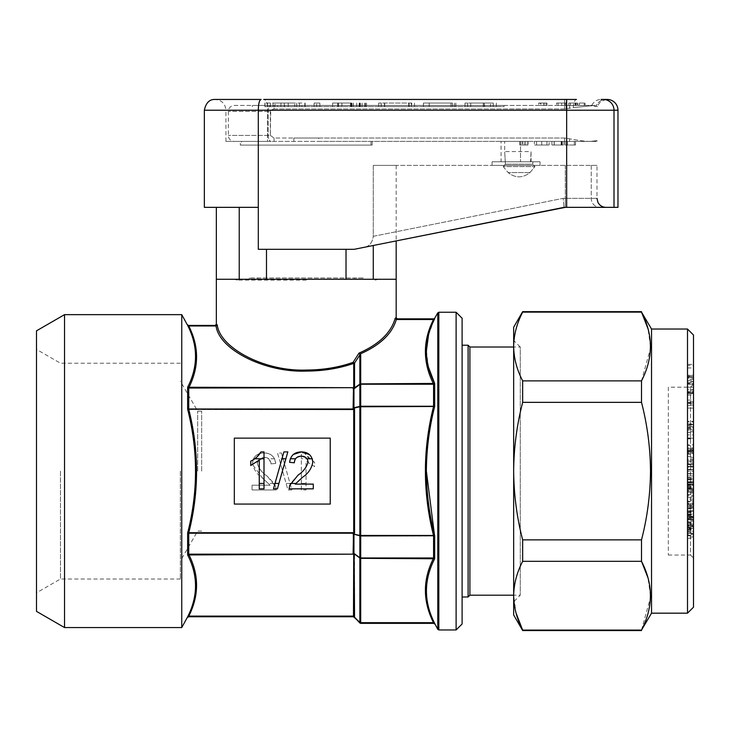 <?xml version="1.0" encoding="UTF-8"?>
<svg xmlns="http://www.w3.org/2000/svg" width="730" height="730" viewBox="0 0 730 730"><rect width="100%" height="100%" fill="white"/><g stroke="black" fill="none" stroke-linecap="round" stroke-linejoin="round"><path stroke-width="0.55" stroke-dasharray="3.65 2.74" d="M513.664 601.785L513.664 595.707L513.664 601.785L520.262 595.187L513.664 595.187L513.664 347.015L520.262 347.015L520.262 595.187L520.262 347.015L513.664 340.426L513.664 346.513L513.664 340.426M668.324 387.183L668.306 555.046L668.324 387.183L690.507 387.183L693.5 384.181L693.5 558.021L693.5 384.181M668.324 555.028L690.507 555.028L690.507 387.183L690.507 555.028L693.5 558.021M641.506 630.556L641.506 630.072L522.662 630.072L522.662 630.556M693.5 335.024L693.5 607.178M687.505 329.029L687.505 613.173M651.534 329.029L651.534 613.173M641.506 630.072L650.466 597.624M650.503 595.698L647.939 577.686M641.506 539.862L522.662 539.862L522.662 561.315L641.506 561.315L641.506 539.862C647.309 517.461 650.302 494.538 650.503 471.105C650.348 447.937 647.346 425.015 641.506 402.349L641.506 380.887L650.466 348.438M469.901 347.015L469.901 595.187M468.103 345.217L468.103 596.985M462.108 623.967L462.108 318.243M617.972 207.347L564.016 207.347L354.214 249.304L258.301 249.304L266.487 249.304L258.301 249.304L258.301 207.347L239.23 207.347L239.23 279.28L216.335 279.28L396.171 279.28L266.487 279.28L373.276 279.28L373.276 245.49L354.214 249.304L373.276 245.49M306.253 280.101L237.387 280.101L306.253 280.101M36.5 471.105L36.5 592.796L36.5 471.105M60.48 471.105L60.48 579.009L60.48 471.105M180.365 471.105L180.365 579.009L180.365 471.105M197.675 471.105L197.675 411.154L197.675 471.105M456.113 312.248L456.113 629.953M396.007 317.742L395.204 318.225C391.116 332.688 379.052 344.323 359.005 353.119L353.092 362.345A1.195 0.602 70.6 0 0 353.712 363.385L353.712 387.685L188.805 387.685C199.162 367.181 199.144 346.604 188.742 325.963L216.062 325.963C219.064 349.697 265.127 372.747 306.253 371.086C323.299 371.023 339.112 368.458 353.712 363.385A1.195 1.04 180 0 0 354.561 363.075L359.853 354.953L359.853 384.272L433.501 384.226L434.669 383.442L433.501 384.226M426.366 471.105C426.53 449.196 429.295 427.661 434.669 406.482L360.702 406.254A1.195 0.511 0 0 0 359.853 406.4L353.959 407.76L354.561 363.075L353.092 362.345C338.684 367.418 323.071 369.991 306.253 370.046C265.601 371.716 220.068 348.575 217.221 324.786L217.193 324.987M428.528 367.354L426.366 351.185M428.519 335.015L434.669 318.243M215.14 325.434L215.998 325.963M188.742 325.963L188.678 325.434M433.638 318.846L433.638 319.375L396.463 319.375L397.366 318.846M201.662 471.105L201.662 411.154L201.662 471.105M256.832 457.062L250.746 461.132L250.746 465.503L259.269 460.055L259.269 488.845L264.005 488.845L264.005 451.897L260.957 451.897M281.962 458.778L273.485 488.845L277.4 488.845L287.821 451.897L283.906 451.897L281.962 458.778M306.992 458.778L308.06 462.145C306.463 467.501 303.151 471.799 298.132 475.029L290.513 483.433L289.116 488.845L313.279 488.845L313.279 484.109L295.203 484.109L302.548 477.256C308.27 473.524 311.683 468.477 312.805 462.099M296.416 457.774L301.326 456.159L306.135 457.829M289.591 462.318L294.327 462.793L295.495 458.778M293.241 454.489L290.339 458.778M312.285 458.778L309.42 454.544M301.326 483.433L301.326 453.001L304.373 453.001L312.768 461.26L314.594 462.236L314.594 466.607L306.062 461.159L306.062 489.949L301.326 489.949L301.326 483.433L306.062 483.433M301.326 489.949L301.326 453.001L304.373 453.001L309.201 458.778L314.594 462.236L314.594 466.607L306.062 461.159L306.062 489.949L301.326 489.949M309.201 458.778L301.326 458.778M283.058 458.778L291.854 489.949L287.939 489.949L286.096 483.433L277.519 453.001L281.433 453.001L283.058 458.778L279.143 458.778M281.433 453.001L291.854 489.949L287.939 489.949L277.519 453.001L281.433 453.001M290.011 483.433L286.096 483.433M274.206 483.433L275.721 486.664L276.223 489.949L252.06 489.949L252.06 485.213L270.137 485.213L262.782 478.36L252.626 464.654L252.534 463.194C253.301 456.56 257.088 453.157 263.904 453.001C270.857 453.111 274.809 456.588 275.748 463.422L271.012 463.897C270.684 459.608 268.357 457.4 264.005 457.263L257.48 461.615L257.27 463.24C258.885 468.614 262.198 472.912 267.207 476.133L275.721 486.664L276.223 489.949L252.06 489.949L252.06 485.213L270.137 485.213L262.782 478.36C257.07 474.628 253.657 469.572 252.534 463.194L253.493 458.778C255.792 454.817 259.26 452.892 263.904 453.001C268.658 452.828 272.199 454.753 274.544 458.778L275.748 463.422L271.012 463.897L268.804 458.778L264.005 457.263L259.378 458.778L257.27 463.24C258.876 468.596 262.189 472.894 267.207 476.133L274.206 483.433L268.676 483.433M274.544 458.778L268.804 458.778M259.378 458.778L253.493 458.778M36.5 611.375L36.5 330.827M188.805 533.21L353.484 533.21L353.11 533.977L354.123 534.515A1.195 0.84 102.9 0 1 354.123 534.15L354.333 533.721A1.195 0.474 -154.8 0 0 353.484 533.21L353.712 532.699L188.805 532.699C199.144 491.491 199.144 450.428 188.805 409.512L188.805 409.001L187.637 409.229C198.14 450.31 198.14 491.555 187.637 532.973L188.805 533.21L188.805 532.699L187.637 532.973L187.637 554.946C198.14 575.514 198.14 596.136 187.637 616.823L187.637 617.37M234.321 438.137L234.321 504.074L330.234 504.074L330.234 438.137L234.321 438.137L234.321 504.074L330.234 504.074L330.234 438.137L234.321 438.137L234.321 504.074L330.234 504.074L330.234 438.137L234.321 438.137M360.702 354.652L360.209 353.95C380.102 345.217 392.138 333.747 396.317 319.521L433.501 319.53C422.707 341.093 422.707 362.536 433.501 383.87L360.702 383.87L360.702 354.652A1.195 1.04 0 0 0 359.853 354.953L359.005 353.119L360.209 353.95A1.195 0.712 -64.9 0 0 359.79 354.305M354.041 388.643L359.853 384.272L359.853 406.4A1.195 0.84 -102.6 0 0 359.853 406.765L359.853 535.446L353.11 533.977L353.484 554.161L188.805 554.161L187.637 554.946L188.805 554.161M434.669 623.967L434.669 623.383C423.71 601.848 423.71 580.313 434.669 558.76L433.638 557.985L360.702 557.985A1.195 0.684 0 0 1 359.853 557.784L354.123 553.459L353.11 553.459L359.853 558.03A1.195 1.04 180 0 0 360.702 558.331L433.501 558.331C422.707 579.894 422.707 601.347 433.501 622.672L433.638 623.365M433.501 406.254L433.501 406.765C422.716 449.653 422.716 492.549 433.501 535.446L433.501 535.957L434.669 535.72L433.501 535.446L360.702 535.446L360.702 406.765L434.669 406.482L434.669 383.442M354.123 534.515L359.853 535.802A1.195 0.511 180 0 0 360.702 535.957L433.501 535.957M357.162 619.843L359.853 622.371A1.195 1.04 180 0 0 360.702 622.672L360.702 535.446L359.853 535.446A1.195 0.84 102.6 0 0 359.853 535.802L359.853 557.784A1.195 0.584 127 0 0 359.853 558.03L359.853 622.371L354.333 616.731A1.195 1.095 -101 0 0 353.484 616.266L355.802 618.52M187.637 324.841L187.637 325.388C198.14 346.084 198.14 366.706 187.637 387.265L187.637 409.229L188.742 409.503L188.805 388.041L187.637 387.265L188.742 387.694M354.333 388.095A1.195 0.63 -152.6 0 1 353.484 388.041L353.484 409.001L188.805 409.001M188.678 616.768L188.805 616.111C199.144 595.653 199.144 575.121 188.805 554.517L353.484 554.161A1.195 0.63 152.6 0 1 354.333 554.116L354.561 554.818A1.195 1.04 180 0 0 353.712 554.517L353.712 616.111L188.805 616.111L187.637 616.823M181.752 314.648L181.752 627.563M217.084 324.704L216.409 324.284M395.204 318.225L396.463 319.53M434.669 623.383L433.501 622.672L360.702 622.836L433.501 622.836M433.501 557.985L434.669 558.76L434.669 535.72M433.501 319.375L434.669 318.818M187.637 325.388L188.678 325.963M188.742 409.503L353.712 409.512L353.484 409.001A1.195 0.474 154.8 0 0 354.333 408.49L354.123 408.061L360.702 406.765L360.702 384.226M188.742 554.517L188.742 532.699M188.805 616.266L353.712 616.111A1.195 1.04 180 0 1 354.561 616.412L354.333 616.731M354.123 616.877L353.11 616.768M354.032 408.061A1.195 0.684 -121.7 0 1 353.959 407.76L353.11 408.225L354.123 408.061A1.195 0.84 -102.9 0 1 354.123 407.687M353.959 388.698L353.11 388.752M188.805 388.041L353.712 387.685A1.195 1.04 180 0 0 354.561 387.384M433.574 535.455L433.574 558.331M433.574 383.87L433.574 406.756M359.853 623.009L359.853 622.48A1.195 1.195 180 0 0 360.702 622.836L360.702 623.365M354.032 553.641A1.195 0.794 111.6 0 1 353.959 553.367L353.959 534.451A1.195 0.684 121.7 0 1 354.032 534.141M354.333 554.116L354.123 553.723A1.195 0.584 126.9 0 1 354.123 553.459M64.532 627.563L64.532 314.648M306.253 279.28L378.186 279.28L306.253 279.28M687.505 525.682L687.505 538.32L687.505 519.824L693.5 519.824L693.5 538.32L693.5 518.692L687.505 518.692L687.505 525.682L693.5 525.682M693.5 508.189L693.5 517.798L687.505 517.798L693.5 517.534L693.5 508.189L687.505 508.189L687.505 504.503L693.5 504.503L693.5 503.928L687.505 503.928L687.505 507.533L693.5 507.533L693.5 522.653L693.5 504.348L693.5 514.997L693.5 507.533L687.505 507.533L687.505 510.836L693.5 510.836L687.505 510.817L687.505 517.734L693.5 517.734M693.5 516.53L693.5 506.2L687.505 506.2L693.5 506.556L693.5 516.53L687.505 516.53L693.5 516.292L687.505 516.292L687.505 511.201L693.5 511.201M687.505 517.734L687.505 504.348L687.505 520.079L693.5 520.079L693.5 519.559L687.505 519.559L687.505 508.189M693.5 495.287L693.5 501.948L693.5 494.675L693.5 495.287L687.505 495.287L687.505 501.948L693.5 501.948M693.5 484.583L693.5 492.12L693.5 484.583L687.505 484.583L687.505 479.811L693.5 479.811L687.505 479.692L687.505 484.255L693.5 484.255M687.505 484.255L687.505 492.12L687.505 488.397L687.505 491.327L693.5 491.327L687.505 491.226L687.505 484.583M693.5 492.212L687.505 492.12L693.5 492.212M693.5 481.681L687.505 481.754L693.5 481.681M693.5 469.655L693.5 475.978L693.5 464.024L693.5 473.843L693.5 469.655L687.505 469.655L687.505 466.844L693.5 466.844L687.505 466.844L687.505 464.453L693.5 464.453M693.5 451.286L693.5 461.406L693.5 451.286L687.505 451.286L687.505 449.151L693.5 449.151M693.5 450.948L693.5 448.804L693.5 450.948L687.505 450.948L687.505 448.804L693.5 448.822L687.505 448.804L687.505 450.948M693.5 438.173L693.5 445.537L693.5 438.173L687.505 438.173L687.505 444.835L693.5 444.835M693.5 427.625L693.5 434.898L693.5 421.32L687.505 421.32L687.505 421.922L693.5 421.922L693.5 438.246L693.5 427.625L687.505 427.625L687.505 426.776L693.5 426.776M693.5 426.712L693.5 430.207L693.5 424.395L693.5 426.712L687.505 426.712L687.505 430.207L693.5 429.97M687.505 429.97L687.505 423.929L693.5 423.929L693.5 424.395L687.505 424.395L687.505 426.712M693.5 405.46L693.5 387.146L693.5 408.116L693.5 405.46L687.505 405.46L687.505 403.571L693.5 403.571M693.5 375.43L693.5 393.726L693.5 375.43L687.505 375.43L687.505 376.662L693.5 376.662M693.5 378.222L693.5 364.361L693.5 384.391L693.5 378.222L687.505 378.222L687.505 377.109L693.5 377.109M693.5 450.729L693.5 462.455L693.5 447.8L693.5 450.729L687.505 450.729L687.505 457.445L693.5 457.445M693.5 466.05L693.5 463.65L693.5 467.072L693.5 466.05L687.505 466.05L687.505 463.65L693.5 463.65M693.5 485.368L693.5 478.041L693.5 485.395L687.505 485.395L693.5 485.368L693.5 471.425L687.505 471.425L693.5 471.507L693.5 485.377L687.505 485.377L687.505 478.177L693.5 478.177M687.505 478.177L687.505 482.977L693.5 482.977L687.505 482.977L687.505 485.377L687.505 479.528L693.5 479.528M687.505 464.453L687.505 475.978L687.505 464.024L687.505 473.843L693.5 473.797L687.505 473.852L693.5 473.843M687.505 479.528L687.505 471.507L687.505 482.813L693.5 482.676M693.5 494.721L693.5 505.635L693.5 488.06L693.5 494.721L687.505 494.721L687.505 497.468L693.5 497.468M693.5 524.076L693.5 536.961L687.505 536.961L687.505 535.747L693.5 535.747L693.5 517.178L693.5 524.076L687.505 524.076L687.505 526.741L693.5 526.741M513.664 327.232L513.664 614.97M650.503 346.513L648.003 328.737M522.662 311.646L522.662 312.13L641.506 312.13L641.506 311.646M522.662 561.315C516.84 572.576 513.838 584.036 513.664 595.698L516.037 613.017M641.506 380.887L522.662 380.887L522.662 402.349C516.822 425.015 513.82 447.937 513.664 471.105C513.856 494.538 516.858 517.461 522.662 539.862M522.662 312.13C516.84 323.39 513.838 334.851 513.664 346.513C513.847 358.193 516.849 369.654 522.662 380.887M522.662 402.349L641.506 402.349M687.505 526.741L687.505 535.747L687.505 533.247L693.5 533.247M687.505 533.247L687.505 528.529L693.5 528.529M687.505 528.529L687.505 517.178L693.5 517.178M687.505 517.178L687.505 519.304L693.5 519.304M687.505 519.304L687.505 524.076M687.505 525.226L687.505 534.396L693.5 534.396L693.5 525.226L693.5 533.603L687.505 533.603L687.505 525.226L693.5 525.226M687.505 527.845L693.5 527.845M687.505 531.997L693.5 531.997M687.505 529.505L693.5 529.505M687.505 514.997L693.5 514.997M687.505 518.528L693.5 518.528M687.505 511.63L693.5 511.63M687.505 514.477L693.5 514.477M687.505 521.859L693.5 521.859M687.505 522.653L693.5 522.653M687.505 512.871L693.5 512.871M687.505 504.348L693.5 504.348M687.505 514.203L693.5 514.203M687.505 497.468L687.505 500.579L693.5 500.579M687.505 500.579L687.505 505.635L693.5 505.635M687.505 505.635L687.505 503.235L693.5 503.235M687.505 503.235L687.505 499.137L693.5 499.137M687.505 499.137L687.505 496.364L693.5 496.364M687.505 496.364L687.505 493.115L693.5 493.115M687.505 493.115L687.505 488.06L693.5 488.06M687.505 488.06L687.505 490.46L693.5 490.46M687.505 490.46L687.505 494.721M687.505 478.041L693.5 478.041M687.505 477.967L693.5 477.967M687.505 479.199L693.5 479.199M687.505 477.557L693.5 477.557M687.505 482.676L687.505 484.647L693.5 484.647M687.505 484.647L687.505 485.368M687.505 463.65L687.505 464.672L693.5 464.672M687.505 464.672L687.505 467.072L693.5 467.072M687.505 467.072L687.505 466.05M687.505 457.445L687.505 460.064L693.5 460.064M687.505 460.064L687.505 462.455L693.5 462.455M687.505 462.455L687.505 453.102L693.5 453.102L693.5 459.042L693.5 453.084L687.505 453.084L687.505 450.091L693.5 450.091M687.505 450.091L687.505 447.8L693.5 447.8M687.505 447.8L687.505 450.2L693.5 450.2M687.505 450.2L687.505 450.729M687.505 450.921L687.505 456.56L687.505 450.921L693.5 450.921L693.5 456.56L693.5 450.921M687.505 456.56L693.5 456.56M687.505 451.906L693.5 451.906M687.505 377.109L687.505 375.238L693.5 375.238M687.505 375.238L687.505 376.351L693.5 376.351M687.505 376.351L687.505 364.361L693.5 364.361M687.505 364.361L687.505 365.383L693.5 365.383M687.505 365.383L687.505 381.662L693.5 381.662M687.505 381.662L687.505 383.46L693.5 383.46M687.505 383.46L687.505 379.326L693.5 379.326M687.505 379.326L687.505 384.391L693.5 384.391M687.505 384.391L687.505 383.277L693.5 383.277M687.505 383.277L687.505 378.222M687.505 380.549L687.505 367.957L687.505 380.549L693.5 380.549L693.5 367.957L693.5 380.549M687.505 377.465L693.5 377.465M687.505 367.957L693.5 367.957M687.505 376.662L687.505 382.776L693.5 382.776M687.505 382.776L693.5 382.94M687.505 382.94L687.505 384.272L693.5 384.272M687.505 384.272L687.505 381.471L693.5 381.471M687.505 381.471L687.505 393.726L693.5 393.726M687.505 393.726L687.505 392.211L693.5 392.211M687.505 392.211L687.505 375.43M687.505 403.571L687.505 393.552L693.5 393.552M687.505 393.552L687.505 390.039L693.5 390.039M687.505 390.039L687.505 387.146L693.5 387.146M687.505 387.146L693.5 387.402M687.505 387.402L687.505 389.747L693.5 389.747M687.505 389.747L687.505 391.627L693.5 391.627M687.505 391.627L687.505 401.865L693.5 401.865M687.505 401.865L687.505 405.123L693.5 405.123M687.505 405.123L687.505 408.116L693.5 408.116M687.505 408.116L693.5 407.97M687.505 407.97L687.505 405.46M687.505 402.212L687.505 392.859L687.505 403.106L687.505 402.212L693.5 402.212L693.5 392.859L693.5 403.106L693.5 402.212L693.5 403.106L687.505 403.106L687.505 402.212M687.505 392.986L687.505 402.303L687.505 391.937L693.5 391.937L693.5 402.303L693.5 392.037L687.505 392.037L687.505 392.986L693.5 392.986M687.505 400.104L693.5 400.104M687.505 402.303L693.5 402.303M687.505 395.04L693.5 395.04M687.505 392.859L693.5 392.859M687.505 426.776L687.505 434.898L693.5 434.898M687.505 434.898L687.505 429.167L693.5 429.167M687.505 429.167L687.505 428.181L693.5 428.181M687.505 428.181L687.505 424.668L693.5 424.668M687.505 424.668L687.505 421.922L687.505 424.796L693.5 424.796M687.505 424.796L687.505 432.342L693.5 432.342M687.505 432.342L693.5 432.598M687.505 432.598L687.505 430.207L687.505 431.439L693.5 431.439M687.505 425.672L693.5 425.672M687.505 431.439L687.505 438.246L693.5 438.246M687.505 438.246L687.505 427.625M687.505 444.835L687.505 445.537L693.5 445.537M687.505 445.537L687.505 438.876L693.5 438.876M687.505 438.876L687.505 438.173M687.505 449.151L687.505 450.757L693.5 450.757M687.505 450.757L687.505 461.086L693.5 461.086M687.505 461.086L693.5 461.406M687.505 461.406L687.505 453.412L693.5 453.412M687.505 453.412L687.505 454.279L693.5 454.279M687.505 454.279L687.505 452.153L693.5 452.153M687.505 452.153L687.505 451.286M687.505 459.042L687.505 451.167L687.505 459.042L693.5 459.042M687.505 451.167L693.5 451.167M687.505 469.49L693.5 469.49M687.505 475.978L693.5 475.978L687.505 475.978M687.505 469.919L693.5 469.919L693.5 473.615L693.5 469.947L687.505 469.947L687.505 466.415L687.505 473.615L687.505 469.947M687.505 464.024L693.5 464.024M687.505 469.636L693.5 469.636M687.505 473.843L687.505 469.655M687.505 466.415L693.5 466.415M687.505 470.02L693.5 470.02M687.505 473.615L693.5 473.615M687.505 487.658L693.5 487.658M687.505 488.397L693.5 488.397M687.505 488.89L687.505 482.174L687.505 488.89L693.5 488.89L693.5 482.174L693.5 488.972L687.505 488.89M687.505 482.092L693.5 482.174L687.505 482.092M687.505 487.458L687.505 484.127L687.505 487.458L693.5 487.458L693.5 489.711L693.5 484.127L693.5 487.458M687.505 489.775L693.5 489.711L687.505 489.775M687.505 484.063L693.5 484.127L687.505 484.063M687.505 486.527L693.5 486.527M687.505 484.83L693.5 484.83M687.505 486.235L693.5 486.235M687.505 501.948L687.505 501.337L693.5 501.337M687.505 501.337L687.505 494.675L693.5 494.675M687.505 494.675L687.505 495.287M687.505 512.807L693.5 512.807M687.505 515.298L693.5 515.298M687.505 510.745L693.5 510.745M687.505 508.637L693.5 508.637M687.505 508.81L693.5 508.81M687.505 516.092L693.5 516.092M687.505 511.201L687.505 506.556L687.505 508.764L693.5 508.764M687.505 508.764L687.505 514.148L693.5 514.148M687.505 514.148L693.5 514.413M687.505 514.413L687.505 516.53M687.505 525.591L693.5 525.591M687.505 533.393L693.5 533.393M687.505 538.32L693.5 538.32M687.505 527.014L693.5 527.014M687.505 521.895L693.5 521.895M687.505 526.029L687.505 530.29L687.505 526.029L693.5 526.029L693.5 521.932L693.5 530.29L693.5 526.029M687.505 521.12L687.505 521.932L693.5 521.932L693.5 521.12L687.505 521.12M687.505 531.267L687.505 535.199L687.505 531.267L693.5 531.267L693.5 527.699L693.5 535.199L693.5 531.267M687.505 526.832L687.505 527.699L693.5 527.699L693.5 526.832L687.505 526.832M687.505 529.14L693.5 529.14M687.505 533.192L693.5 533.192M687.505 535.199L693.5 535.199M687.505 523.437L693.5 523.437M687.505 530.29L693.5 530.29M241.511 145.088L370.995 145.088L241.511 145.088L241.511 141.401L293.852 141.401L241.511 141.401M318.654 141.401L569.592 141.401L318.654 141.401L318.654 138.025L564.582 138.025L569.592 138.828L564.582 138.025L293.852 138.025L318.654 138.025L318.654 141.401M370.995 145.088L370.995 141.401M234.321 105.439L271.131 105.439L234.321 105.439A5.995 5.995 0 0 0 228.326 111.434L228.326 135.406A5.995 5.995 0 0 0 234.321 141.401L271.131 141.401L234.321 141.401M540.036 161.786L492.084 161.786L540.036 161.786L540.036 165.382L492.084 165.382L540.036 165.382M492.084 161.786L492.084 165.382M596.985 165.382L591.236 165.382L596.985 165.382L596.985 198.35L565.33 198.35L596.985 198.35M225.926 141.401L225.926 110.23L267.518 110.23L267.518 141.401L596.985 141.401L225.926 141.401L267.518 141.401L267.518 110.23C267.8 103.514 266.541 99.919 263.731 99.444C266.541 99.919 267.8 103.514 267.518 110.212L270.739 110.212L270.319 135.406L270.319 111.434L270.739 110.212L274.06 108.971L564.582 108.971L573.178 107.575A10.786 3.395 90 0 1 576.463 99.444L263.731 99.444M396.171 165.382L396.171 240.909L363.987 247.351L564.016 207.347L563.131 198.35L373.276 236.319L373.276 165.382L591.236 165.382L373.276 165.382L396.171 165.382L373.276 165.382L373.276 236.319C372.318 242.853 369.225 246.53 363.987 247.351C369.207 246.548 372.3 242.871 373.276 236.319L563.131 198.35L564.016 207.347L605.982 207.347L565.33 207.347L565.33 198.35L563.131 198.35L565.33 198.35L565.33 207.347M593.992 105.439L590.305 105.439L593.992 105.439L597.596 106.644C598.6 102.784 601.794 100.384 607.178 99.444L603.345 99.444A10.786 10.649 -90 0 1 614.003 110.23L617.972 110.23M239.23 207.347L216.335 207.347L258.301 207.347L258.301 249.304L258.301 207.347L204.345 207.347M258.301 207.347L258.301 110.23C258.457 103.605 259.387 100.01 261.075 99.444L215.14 99.444C221.692 100.083 225.287 103.678 225.926 110.23L270.739 110.212L274.06 108.971L274.06 105.439L569.592 105.439L271.131 105.439L274.06 105.439L274.06 108.971L564.582 108.971L564.582 99.444L564.582 108.971L566.069 108.898A10.786 0.593 90.2 0 1 566.653 99.444L566.653 110.23L614.003 110.23L614.003 207.347M363.202 277.993L354.68 277.993L354.68 279.28L363.202 279.28L249.304 279.28L354.68 279.28L354.68 277.993L363.202 277.993L363.202 279.28M240.316 145.088L372.19 145.088L240.316 145.088L240.316 141.401M372.19 145.088L372.19 141.401M520.499 141.401L520.499 161.786L520.499 141.401L501.072 141.401L520.499 141.401M501.072 161.786L520.499 161.786L501.072 161.786L501.072 141.401M257.827 277.993L257.827 279.28L257.827 277.993L249.304 277.993L354.68 277.993L257.827 277.993M605.955 99.444L601.1 99.444A10.786 10.439 90 0 0 591.601 105.768L595.981 106.325A10.786 10.694 90 0 1 605.955 99.444A10.786 10.694 -90 0 0 595.981 106.325C598.135 106.744 598.135 106.744 595.981 106.325C598.135 106.744 598.135 106.744 595.981 106.325L591.601 105.768L573.178 107.575L591.601 105.768A10.786 10.439 -90 0 1 601.1 99.444M530.582 161.786L531.048 161.786L530.582 161.786L531.048 151.594L530.582 161.786L532.964 161.786L520.499 161.786L530.582 161.786M266.487 249.304L354.214 249.304L266.487 249.304L266.487 279.28L239.23 279.28L266.487 279.28M346.02 249.304L346.02 279.28M590.67 141.319C587.349 141.629 580.332 140.799 569.592 138.828C580.286 140.799 587.312 141.629 590.67 141.319L591.373 141.31L590.67 141.319M591.373 141.31C598.865 140.443 598.865 140.443 591.373 141.31C598.865 140.443 598.865 140.443 591.373 141.31A5.995 5.922 -90 0 1 590.305 141.401L569.592 141.401L590.305 141.401A5.995 5.922 90 0 0 591.373 141.31M270.319 135.406L274.06 138.025L293.852 138.025L274.06 138.025L270.319 135.406L228.326 135.406L270.319 135.406M288.633 141.401L271.131 141.401L288.633 141.401M566.653 99.444A10.786 0.593 -89.8 0 0 566.069 108.898L569.592 108.286L569.592 105.439L590.305 105.439L569.592 105.439L569.592 108.286L573.178 107.575A10.786 3.395 -90 0 1 576.463 99.444M540.182 103.04L547.035 103.04L538.685 103.04L540.182 103.04L540.182 105.439L547.035 105.439L538.685 105.439L547.035 105.439L540.182 105.439L540.182 103.04L538.685 103.04L538.685 105.439L538.685 103.04L540.903 103.04L540.903 105.439L540.903 103.04L544.096 103.04L544.096 105.439L544.096 103.04L547.035 103.04L547.035 105.439L547.035 103.04L543.841 103.04L543.841 105.439L543.841 103.04L546.058 103.04L546.058 105.439L546.058 103.04L540.182 103.04M579.392 103.04L585.058 103.04L579.392 103.04L584.228 103.04L579.392 103.04L579.392 105.439L584.228 105.439L577.868 105.439L585.058 105.439L579.392 105.439L579.392 103.04M577.868 103.04L577.868 105.439L577.868 103.04M585.058 103.04L585.058 105.439L585.058 103.04M584.228 103.04L584.228 105.439L584.228 103.04M570.258 103.04L575.933 103.04L570.258 103.04L575.103 103.04L570.258 103.04L570.258 105.439L575.103 105.439L568.734 105.439L577.038 105.439L570.258 105.439L570.258 103.04L570.258 105.439L570.258 103.04L568.734 103.04L568.734 105.439L568.734 103.04L577.038 103.04L570.258 103.04L570.258 105.439L570.258 103.04M575.933 103.04L575.933 105.439L575.933 103.04M575.103 103.04L575.103 105.439L575.103 103.04M565.275 105.439L556.561 105.439L565.275 105.439L565.275 103.04L561.698 103.04L561.698 105.439L566.799 105.439L556.561 105.439L561.689 105.439L561.671 103.04L565.275 103.04L565.275 105.439M558.085 103.04L558.085 105.439L558.085 103.04L561.671 103.04L558.085 103.04L561.671 103.04L561.689 105.439L561.68 103.04L566.799 103.04L566.799 105.439L566.799 103.04L556.561 103.04L556.561 105.439L556.561 103.04L561.689 103.04L561.698 105.439L561.671 103.04L565.275 103.04L558.085 103.04M568.734 103.04L568.734 105.439L568.734 103.04M570.349 103.04L570.349 105.439M575.514 103.04L575.514 105.439L575.514 103.04M577.038 103.04L577.038 105.439L577.038 103.04M575.432 103.04L575.432 105.439M556.561 103.04L561.689 103.04L561.689 105.439L561.68 103.04L566.799 103.04L556.561 103.04M484.574 106.635L470.759 106.635L484.574 106.635L484.574 103.04L490.578 103.04L490.578 106.635M490.578 103.04L470.759 103.04L470.759 106.635L496.336 106.635L465.001 106.635L470.759 106.635L470.759 103.04L484.574 103.04M483.397 103.04L483.397 106.635M493.279 103.04L465.001 103.04L493.279 103.04L493.279 106.635M496.336 103.04L496.336 106.635M484.346 103.04L484.346 106.635M470.759 103.04L470.759 106.635L470.759 103.04M467.592 103.04L467.592 106.635M465.001 103.04L465.001 106.635L465.001 103.04M483.315 103.04L483.315 106.635M493.234 103.04L493.234 106.635M452.481 103.04L423.437 103.04L452.481 103.04L452.481 106.635L423.437 106.635L455.858 106.635L429.194 106.635L455.858 106.635L452.454 106.635L452.454 103.04M423.437 103.04L423.437 106.635L423.437 103.04M455.858 103.04L455.858 106.635L455.858 103.04M429.194 103.04L429.194 106.635L451.021 106.635L429.194 106.635L429.194 103.04M451.021 103.04L451.021 106.635L454.498 106.635L451.021 106.635L451.021 103.04M454.498 103.04L454.498 106.635M411.757 103.04L378.678 103.04L411.757 103.04L411.757 106.635L414.485 106.635L378.678 106.635L411.757 106.635M409.119 103.04L409.119 106.635M384.436 103.04L384.436 106.635L384.436 103.04M381.243 103.04L381.243 106.635M378.678 103.04L378.678 106.635L378.678 103.04M381.151 103.04L381.151 106.635M384.692 103.04L384.692 106.635M408.736 103.04L408.736 106.635L408.736 103.04M411.318 103.04L411.318 106.635M414.485 103.04L414.485 106.635L414.485 103.04M351.933 103.04L332.643 103.04L351.933 103.04L351.933 106.635L366.533 106.635L332.643 106.635L351.933 106.635M337.753 103.04L337.753 106.635M332.643 103.04L332.643 106.635M337.926 103.04L337.926 106.635M351.048 103.04L351.048 106.635M360.328 103.04L360.328 106.635M364.781 103.04L364.781 106.635M365.474 103.04L365.474 106.635M362.062 103.04L362.062 106.635M359.744 103.04L359.744 106.635M356.705 103.04L356.705 106.635M350.893 103.04L350.893 106.635M338.401 103.04L338.401 106.635M341.932 103.04L341.932 106.635M351.677 103.04L351.677 106.635M359.169 103.04L359.169 106.635M360.027 103.04L360.027 106.635M353.284 103.04L353.284 106.635M350.546 103.04L350.546 106.635M353.32 103.04L353.32 106.635M366.533 103.04L366.533 106.635L366.533 103.04M316.692 103.04L319.859 103.04L314.101 103.04L316.692 103.04L316.692 106.635L314.101 106.635L319.859 106.635L316.692 106.635L316.692 103.04M314.101 103.04L314.101 106.635L314.101 103.04M319.859 103.04L319.859 106.635L319.859 103.04M275.009 106.635L294.738 106.635L275.009 106.635L275.009 103.04L294.738 103.04L294.738 106.635M294.738 103.04L284.636 103.04L284.636 106.635M284.636 103.04L275.009 103.04M301.855 103.04L264.862 103.04L301.855 103.04L301.855 106.635L305.14 106.635L264.862 106.635L301.855 106.635M305.14 103.04L305.14 106.635M299.501 103.04L299.501 106.635M296.709 103.04L296.709 106.635M273.075 103.04L273.075 106.635M270.41 103.04L270.41 106.635M267.454 103.04L267.454 106.635M264.862 103.04L264.862 106.635M265.036 103.04L265.036 106.635M280.95 103.04L280.95 106.635M284.28 103.04L284.28 106.635M288.231 103.04L288.231 106.635M304.821 103.04L304.821 106.635M267.892 106.635L504.074 106.635L504.074 105.439L277.482 105.439L504.074 105.439L504.074 106.635L267.892 106.635L267.892 105.439L252.306 105.439L277.482 105.439L267.892 105.439L267.892 106.635M293.852 138.025L293.852 141.401L293.852 138.025M532.964 161.786L532.699 164.186L505.425 164.186L504.676 151.594L505.425 164.186L532.699 164.186L532.964 161.786M531.048 161.786L531.048 151.594L504.676 151.594L504.676 141.401M503.189 166.577L505.425 164.186L503.189 166.577L508.144 172.572L503.189 166.577L534.935 166.577L529.98 172.572C522.689 178.257 515.417 178.257 508.144 172.572C515.426 178.257 522.707 178.257 529.98 172.572L534.935 166.577L532.699 164.186L534.935 166.577L503.189 166.577M546.943 141.401L534.351 141.401L549.142 141.401L536.55 141.401L546.943 141.401L546.943 145.005L541.769 145.005L541.751 141.401L534.351 141.401L549.142 141.401L541.76 141.401L541.76 145.005L549.142 145.005L549.142 141.401L549.142 145.005L534.351 145.005L534.351 141.401L534.351 145.005L546.943 145.005L536.55 145.005L541.742 145.005L541.742 141.401L541.76 145.005L549.142 145.005L534.351 145.005L546.943 145.005L546.943 141.401M536.55 145.005L536.55 141.401L536.55 145.005L541.742 145.005L536.55 145.005M551.935 145.005L563.925 145.005L551.935 145.005L551.935 141.401L563.925 141.401L551.935 141.401L562.328 141.401L551.935 141.401L551.935 145.005L554.134 145.005L554.134 141.401L554.134 145.005L562.328 145.005L551.935 145.005L551.935 141.401L551.935 145.005M561.607 145.005L561.607 141.401M563.925 145.005L563.925 141.401L563.925 145.005M561.726 145.005L561.726 141.401L561.726 145.005M554.262 145.005L554.262 141.401M541.742 145.005L541.742 141.401L541.769 145.005M554.134 145.005L554.134 141.401L554.134 145.005M561.133 145.005L561.133 141.401L561.133 145.005M562.328 145.005L562.328 141.401L562.328 145.005M565.13 145.005L575.514 145.005L565.13 145.005L565.13 141.401L575.514 141.401L565.13 141.401L565.13 145.005M567.329 145.005L567.329 141.401L567.329 145.005M574.318 145.005L574.318 141.401L574.318 145.005M575.514 145.005L575.514 141.401L575.514 145.005M525.691 145.005L519.787 145.005L528.055 145.005L525.691 145.005L525.691 141.401L527.772 141.401L519.787 141.401L528.055 141.401L519.787 141.401L527.772 141.401L525.691 141.401L525.691 145.005L528.055 145.005L528.055 141.401L528.055 145.005L522.461 145.005L522.461 141.401L522.461 145.005L519.787 145.005L519.787 141.401L519.787 145.005L522.151 145.005L522.151 141.401L522.151 145.005L524.231 145.005L524.231 141.401L524.231 145.005L527.772 145.005L527.772 141.401L527.772 145.005L525.691 145.005M437.79 312.851L437.79 629.36M438.821 629.953L438.821 312.248M306.253 371.086L306.253 370.046M354.561 532.699L354.561 409.512L353.712 409.512L353.712 532.699L354.561 532.699L354.333 533.721M354.333 408.49L354.561 409.512M354.561 616.412L354.561 554.818M687.505 482.767L693.5 482.767M687.505 437.973L693.5 437.973M687.505 511.976L693.5 511.976M687.505 512.779L693.5 512.779M687.505 528.055L693.5 528.055M268.211 111.434L228.326 111.434L268.211 111.434L268.211 135.406A5.995 2.929 -90 0 0 271.131 141.401A5.995 2.929 90 0 1 268.211 135.406L268.211 111.434A5.995 2.929 -90 0 1 271.131 105.439A5.995 2.929 90 0 0 268.211 111.434L270.319 111.434L268.211 111.434M591.236 165.382L591.236 198.35A8.988 8.632 90 0 0 599.877 207.347A8.988 8.632 -90 0 1 591.236 198.35L591.236 165.382M204.345 110.23L566.653 110.23L566.653 207.347M564.582 141.401L564.582 138.025L564.582 141.401M565.33 165.382L565.33 198.35L565.33 165.382M590.305 105.439A5.995 5.922 -90 0 1 592.313 105.795A5.995 5.922 90 0 0 590.305 105.439M277.482 106.635L277.482 105.439L277.482 106.635M274.06 138.025L274.06 141.401L274.06 138.025M569.592 138.828L569.592 141.401L569.592 138.828M529.98 172.572L508.144 172.572L529.98 172.572M237.387 280.101L234.321 279.28M180.365 579.009L60.48 579.009L36.5 592.796M201.662 531.048L197.675 531.048L180.365 561.023M201.662 411.154L197.675 411.154L180.365 381.188M180.365 363.202L60.48 363.202L36.5 349.415M375.12 280.101L378.186 279.28M687.505 482.813L693.5 482.813M687.505 403.298L693.5 403.298M687.505 524.578L693.5 524.578M249.304 277.993L249.304 279.28M596.985 141.401L596.985 140.598L593.992 141.401M252.306 106.635L252.306 105.439"/><path stroke-width="1.09" d="M469.901 347.015L513.664 347.015L513.664 595.707L513.664 595.187L469.901 595.187L469.901 347.015L468.103 345.217L462.108 345.217M641.506 630.556L522.662 630.556L522.662 630.072C516.84 618.821 513.838 607.36 513.664 595.698L513.664 327.232L522.662 311.646L522.662 312.13L641.506 312.13C653.368 334.979 653.368 357.901 641.506 380.887L641.506 402.349C647.346 425.015 650.348 447.937 650.503 471.105C650.302 494.538 647.309 517.461 641.506 539.862L641.506 561.315C653.368 584.173 653.368 607.086 641.506 630.072L651.534 613.173L651.534 329.029L641.506 312.13L648.003 328.737M687.505 329.029L687.505 613.173L693.5 607.178L693.5 335.024L687.505 329.029L651.534 329.029M650.466 597.624L650.503 595.698M647.939 577.686L641.506 561.315L522.662 561.315L522.662 539.862C516.858 517.461 513.856 494.538 513.664 471.105C513.82 447.937 516.822 425.015 522.662 402.349L522.662 380.887C516.84 369.635 513.838 358.174 513.664 346.513C513.847 334.824 516.849 323.363 522.662 312.13M469.901 595.187L468.103 596.985L468.103 345.217M456.113 312.248L462.108 318.243L462.108 623.967L456.113 629.953L456.113 312.248L438.821 312.248L438.821 629.953L456.113 629.953M64.532 314.648L64.532 627.563L181.752 627.563L181.752 314.648L64.532 314.648L36.5 330.827L36.5 611.375L64.532 627.563M187.637 325.388L188.742 325.963C199.144 346.467 199.162 367.044 188.805 387.685L187.637 387.265C198.14 366.697 198.14 346.066 187.637 325.388L181.752 314.648M216.409 324.284L217.221 324.786L216.062 325.963L215.14 325.434L188.678 325.434A1.195 1.195 0 0 1 187.637 324.841M434.669 383.442L434.669 406.482L360.702 406.765L360.702 535.446L433.501 535.446C422.716 492.549 422.716 449.653 433.501 406.765L433.501 406.254L434.669 406.482C429.286 427.689 426.521 449.224 426.366 471.105C426.53 493.005 429.295 514.55 434.669 535.72L360.702 535.957A1.195 0.511 180 0 1 359.853 535.802L353.11 533.977L359.853 535.446L359.853 406.765L354.123 408.061L354.333 408.49A1.195 0.474 -25.2 0 1 353.484 409.001L353.11 408.225L354.123 407.687L359.853 406.4L359.853 384.427A1.195 0.584 53 0 1 359.853 384.172A1.195 1.04 0 0 1 360.702 383.87L434.669 383.442L433.501 384.226L360.702 384.226A1.195 0.684 180 0 0 359.853 384.427L354.123 388.743L353.11 388.752L359.853 384.172L359.853 354.953L354.561 363.075A1.195 1.04 0 0 1 353.712 363.385C339.112 368.458 323.299 371.023 306.253 371.086C265.127 372.747 219.064 349.697 216.062 325.963L217.221 324.786C220.068 348.575 265.601 371.716 306.253 370.046C323.071 369.991 338.684 367.418 353.092 362.345L359.005 353.119C379.052 344.323 391.116 332.688 395.204 318.225L396.39 319.375L397.366 318.846L396.463 319.375L433.638 319.375L434.669 318.818C423.71 340.353 423.71 361.898 434.669 383.442L428.528 367.354M434.669 318.818L433.574 319.521L434.669 318.243A1.195 1.195 0 0 1 433.638 318.846L397.366 318.846L396.007 317.742M565.33 207.347L396.171 240.909L396.171 279.28L216.335 279.28L216.335 324.239L215.14 325.443M396.463 319.375L395.204 318.225L396.171 317.65L396.171 279.28L373.276 279.28L373.276 245.49M354.032 616.686L359.853 623.009L359.853 622.371A1.195 1.04 0 0 0 360.702 622.672L433.501 622.672C422.707 601.109 422.707 579.666 433.501 558.331L434.669 558.76C423.71 580.167 423.71 601.712 434.669 623.383L433.638 622.827L360.702 622.836A1.195 1.195 180 0 1 359.853 622.48L353.11 616.339L359.853 622.371L359.853 558.03L354.123 553.723L354.561 616.412A1.195 1.04 -0 0 0 353.712 616.111L188.805 616.111L187.637 616.823C198.14 596.127 198.14 575.505 187.637 554.946L188.805 554.517C199.144 574.975 199.144 595.507 188.805 616.111L187.637 616.823L181.752 627.563M354.333 554.116A1.195 0.63 -27.4 0 0 353.484 554.161L187.637 554.946L187.637 532.973C198.14 491.901 198.14 450.647 187.637 409.229L188.805 409.001L188.805 409.512C199.144 450.711 199.144 491.774 188.805 532.699L188.805 533.21L187.637 532.973L188.742 532.699L353.712 532.699L353.484 533.21L188.805 533.21M426.366 351.185L428.519 335.015M264.005 488.845L264.005 451.897L260.957 451.897C258.529 456.022 255.126 459.106 250.746 461.132L250.746 465.503L259.269 460.055L259.269 488.845L264.005 488.845M260.957 451.897L256.832 457.062M254.715 458.778L264.005 458.778M264.005 483.433L259.269 483.433M283.906 451.897L273.485 488.845L277.4 488.845L287.821 451.897L283.906 451.897M275.009 483.433L278.924 483.433M285.877 458.778L281.962 458.778M309.42 454.544L301.435 451.897C294.473 452.007 290.531 455.483 289.591 462.318L294.327 462.793C294.646 458.513 296.982 456.296 301.326 456.159C305.322 456.277 307.567 458.267 308.06 462.145C306.445 467.51 303.132 471.808 298.132 475.029L289.609 485.56L289.116 488.845L313.279 488.845L313.279 484.109L295.203 484.109L295.714 483.433L290.513 483.433L290.221 484.027M306.135 457.829L306.992 458.778L312.285 458.778L312.805 462.099C312.038 455.456 308.243 452.062 301.435 451.897L293.241 454.489M289.591 462.318L290.339 458.778L295.495 458.778L296.416 457.774M295.203 484.109L302.548 477.256C308.252 473.542 311.673 468.496 312.805 462.099M395.204 318.225L396.317 319.521C392.138 333.747 380.102 345.217 360.209 353.95L360.702 354.652L360.702 406.254L433.501 406.254M433.501 384.226L433.501 383.87C422.707 362.308 422.707 340.864 433.501 319.53L396.463 319.53M215.998 325.963L188.742 325.963M355.802 618.52L357.162 619.843M188.805 554.161L353.484 554.161L353.11 553.459L353.959 553.367L359.853 557.784A1.195 0.684 0 0 0 360.702 557.985L433.501 557.985M187.637 616.823L188.678 616.266L188.678 616.768L353.11 616.768L353.484 616.266L188.805 616.266M354.123 553.459A1.195 0.584 -53.1 0 0 354.123 553.723L353.11 553.459L353.484 533.21A1.195 0.474 25.2 0 1 354.333 533.721L354.561 532.699L353.712 532.699L353.712 409.512L187.637 409.229L187.637 387.265L353.712 387.685L188.805 388.041M354.123 407.687A1.195 0.84 -102.9 0 0 354.123 408.061L353.11 408.225L353.484 388.041A1.195 0.63 27.4 0 0 354.333 388.095L354.561 387.384A1.195 1.04 -0 0 1 353.712 387.685L353.712 363.385A1.195 0.602 70.6 0 1 353.092 362.345L354.561 363.075L354.561 387.384M234.321 504.074L330.234 504.074L330.234 438.137L234.321 438.137L234.321 504.074M434.441 534.771L426.366 471.105M359.79 354.305L359.005 353.119L360.209 353.95A1.195 0.712 -64.9 0 0 359.79 354.305L359.853 354.953A1.195 1.04 0 0 1 360.702 354.652M433.501 622.836L434.669 623.383L437.79 629.36L437.79 312.851L438.821 312.248M433.501 535.957L433.501 535.446L434.669 535.72L434.669 558.76L360.702 558.331L360.702 623.365L433.638 623.365L433.638 622.827M433.574 622.681L434.669 623.383M188.742 387.694L188.742 409.503M188.742 532.699L188.742 554.517M188.805 409.001L353.484 409.001L354.561 409.512L354.333 408.49M354.561 554.818A1.195 1.04 -0 0 0 353.712 554.517L353.484 616.266A1.195 1.095 79 0 1 354.333 616.731L354.561 616.412M433.574 558.331L433.574 535.455M433.574 406.756L433.574 383.87M359.853 406.4A1.195 0.511 0 0 1 360.702 406.254L359.853 406.765A1.195 0.84 -102.6 0 1 359.853 406.4M354.032 388.561A1.195 0.794 68.4 0 0 353.959 388.844L353.959 407.76A1.195 0.684 -121.7 0 0 354.032 408.061M354.333 388.095L354.123 388.488A1.195 0.584 53.1 0 0 354.123 388.743M354.032 534.141A1.195 0.684 121.7 0 0 353.959 534.451L353.959 553.367A1.195 0.794 -68.4 0 0 354.032 553.641M354.333 533.721L354.123 534.15A1.195 0.84 102.9 0 0 354.123 534.515M359.853 535.446A1.195 0.84 102.6 0 0 359.853 535.802L359.853 557.784A1.195 0.584 -53 0 0 359.853 558.03A1.195 1.04 -0 0 0 360.702 558.331L360.702 535.446L359.853 535.446M522.662 630.556L513.664 614.97L513.664 595.698C513.847 584.009 516.849 572.557 522.662 561.315M650.466 348.438L650.503 346.513M516.037 613.017L522.607 629.972M522.662 630.072L641.506 630.072M641.506 402.349L522.662 402.349M522.662 539.862L641.506 539.862M522.662 380.887L641.506 380.887M601.1 99.444L607.178 99.444A10.786 10.786 0 0 1 617.972 110.23L258.301 110.23C258.457 103.605 259.387 100.01 261.075 99.444L215.14 99.444C209.519 99.216 205.924 102.821 204.345 110.23L204.345 207.347L258.301 207.347L258.301 110.23L204.345 110.23M258.301 207.347L258.301 249.304L354.214 249.304L564.016 207.347L614.003 207.347L614.003 110.23A10.786 10.649 90 0 0 603.345 99.444L605.955 99.444M614.003 207.347L617.972 207.347L617.972 110.23M263.731 99.444L576.463 99.444M239.23 207.347L239.23 279.28L216.335 279.28L216.335 207.347M266.487 249.304L266.487 279.28M346.02 249.304L346.02 279.28M188.678 325.434L188.678 325.963M433.638 319.375L433.638 318.846M306.253 371.086L306.253 370.046M354.561 409.512L354.561 532.699M566.653 207.347L566.653 99.444M687.505 613.173L651.534 613.173M468.103 596.985L462.108 596.985M434.669 318.243L437.79 312.851M433.638 623.365L434.669 623.967M437.79 629.36L438.821 629.953M187.637 617.37L188.678 616.768M353.11 616.768L353.959 617.124M360.702 623.365L359.853 623.009M641.506 311.646L522.662 311.646M596.985 198.35L597.906 202.31C599.64 205.522 602.332 207.201 605.982 207.347"/></g></svg>
